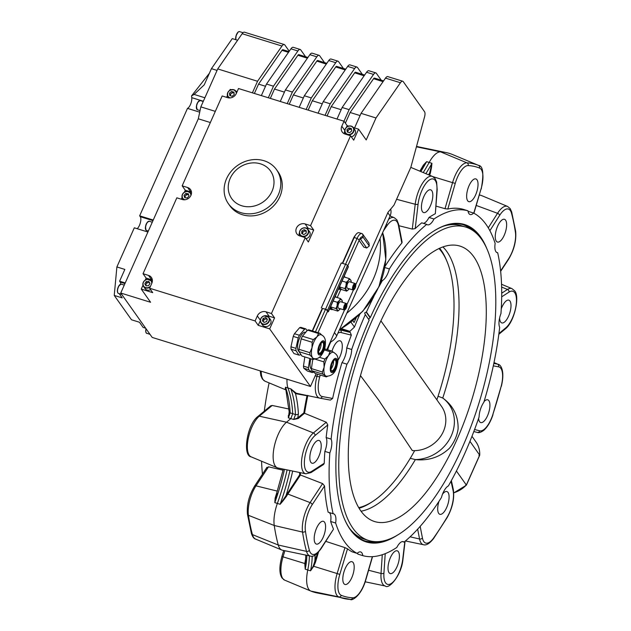 <?xml version="1.0" encoding="UTF-8"?>
<svg xmlns="http://www.w3.org/2000/svg" width="631" height="631" viewBox="0 0 631 631"><rect width="100%" height="100%" fill="white"/><g stroke="black" fill="none" stroke-linecap="round" stroke-linejoin="round"><path stroke-width="0.95" d="M226.576 178.676A29.476 25.942 144.7 0 1 250.515 160.006A29.476 25.942 144.7 0 1 276.512 169.652A29.476 25.942 144.7 0 1 278.342 194.711A29.476 25.942 144.7 0 1 254.403 213.381A29.476 25.942 144.7 0 1 228.406 203.734A29.476 25.942 144.7 0 1 226.576 178.676M228.406 203.734L229.873 205.801A29.476 25.942 -35.3 0 0 255.87 215.447A29.476 25.942 -35.3 0 0 279.801 196.777A29.476 25.942 -35.3 0 0 277.979 171.719L276.512 169.652M230.22 178.328A23.812 20.949 144.7 0 1 260.453 163.831A23.812 20.949 144.7 0 1 272.024 191.28A23.812 20.949 144.7 0 1 241.783 205.777A23.812 20.949 144.7 0 1 230.22 178.328M339.194 287.413A6.799 2.682 107.2 0 0 339.738 289.108A6.799 2.682 107.2 0 0 340.393 289.613A6.799 2.682 107.2 0 0 341.458 289.463M345.189 277.309A6.799 2.682 107.2 0 0 345.07 277.127A6.799 2.682 107.2 0 0 344.416 276.623A6.799 2.682 107.2 0 0 344.021 276.575M338.5 288.974A6.799 2.682 107.2 0 0 338.8 289.124L340.393 289.613M353.36 289.29A2.776 1.088 107.2 0 0 354.677 288.864A2.776 1.088 107.2 0 0 355.774 285.315A2.776 1.088 107.2 0 0 355.537 284.407A2.776 1.088 107.2 0 0 353.691 285.772A2.776 1.088 107.2 0 0 353.36 289.29M355.758 285.109A3.4 1.341 107.2 0 0 355.758 284.873A3.4 1.341 107.2 0 0 355.466 283.753A3.4 1.341 107.2 0 0 355.135 283.5A3.4 1.341 107.2 0 0 353.013 285.882A3.4 1.341 107.2 0 0 352.8 289.747A3.4 1.341 107.2 0 0 353.123 290A3.4 1.341 107.2 0 0 354.409 289.227A3.4 1.341 107.2 0 0 354.543 289.022M355.135 283.5L349.487 281.749A3.4 1.341 107.2 0 0 347.358 284.131A3.4 1.341 107.2 0 0 347.145 287.996A3.4 1.341 107.2 0 0 347.468 288.249L353.123 290M332.569 309.435A6.799 2.682 -72.8 0 1 331.504 309.584A6.799 2.682 -72.8 0 1 330.849 309.08A6.799 2.682 -72.8 0 1 330.305 307.384M335.132 296.546A6.799 2.682 -72.8 0 1 335.526 296.594A6.799 2.682 -72.8 0 1 336.181 297.098A6.799 2.682 -72.8 0 1 336.291 297.28M346.648 304.379A2.776 1.088 107.2 0 0 344.794 305.743A2.776 1.088 107.2 0 0 344.471 309.261A2.776 1.088 107.2 0 0 345.78 308.835A2.776 1.088 107.2 0 0 346.884 305.286A2.776 1.088 107.2 0 0 346.648 304.379M346.869 305.081A3.4 1.341 107.2 0 0 346.861 304.844A3.4 1.341 107.2 0 0 346.577 303.724A3.4 1.341 107.2 0 0 346.245 303.472A3.4 1.341 107.2 0 0 344.124 305.854A3.4 1.341 107.2 0 0 343.903 309.718A3.4 1.341 107.2 0 0 344.234 309.971A3.4 1.341 107.2 0 0 345.512 309.198A3.4 1.341 107.2 0 0 345.654 308.993M344.234 309.971L338.579 308.22A3.4 1.341 -72.8 0 1 338.255 307.967A3.4 1.341 -72.8 0 1 338.468 304.103A3.4 1.341 -72.8 0 1 340.59 301.721L346.245 303.472M267.441 326.377A4.819 4.243 -35.3 0 0 270.352 319.412L268.869 317.322A4.819 4.243 144.7 0 1 265.966 324.287A4.819 4.243 144.7 0 1 261.005 322.891A4.819 4.243 144.7 0 1 263.916 315.926A4.819 4.243 144.7 0 1 268.869 317.322L263.884 315.902C260.548 317.551 259.593 319.885 261.005 322.891L262.488 324.981A4.819 4.243 -35.3 0 0 267.441 326.377M263.23 321.621L263.892 319.499L266.4 318.671L267.276 319.467A2.319 2.035 -35.3 0 0 263.482 321.849M305.98 238.66A4.819 4.243 -35.3 0 0 307.62 238.021A4.819 4.243 -35.3 0 0 309.474 231.538L307.991 229.447A4.819 4.243 144.7 0 1 306.138 235.939A4.819 4.243 144.7 0 1 300.127 235.016A4.819 4.243 144.7 0 1 301.973 228.532A4.819 4.243 144.7 0 1 307.991 229.447C306.414 227.61 304.402 227.294 301.965 228.501C299.425 230.37 298.81 232.547 300.127 235.016L301.05 236.317M302.509 233.904L302.62 232.121L304.915 230.765L306.24 231.443A2.319 2.035 -35.3 0 0 302.596 233.951M351.325 136.809A4.819 4.243 -35.3 0 0 353.841 135.523A4.819 4.243 -35.3 0 0 354.819 129.686L353.344 127.596A4.819 4.243 144.7 0 1 352.366 133.441A4.819 4.243 144.7 0 1 345.48 133.165A4.819 4.243 144.7 0 1 346.458 127.32A4.819 4.243 144.7 0 1 353.344 127.596C351.372 125.482 349.069 125.38 346.443 127.296C344.613 129.181 344.297 131.138 345.48 133.165L346.395 134.466M351.506 129.56A2.319 2.035 -35.3 0 0 347.973 132.21L346.924 129.694L348.904 127.912L351.309 128.487L351.743 130.846L349.763 132.636L347.35 132.06L346.924 129.694M188.63 194.79L187.809 194.703A2.319 2.035 -35.3 0 0 185.198 197.755L184.023 195.452L185.782 193.472L188.283 193.741L189.032 195.996L187.265 197.984L184.765 197.708L184.023 195.452M149.413 282.451L148.214 282.578A2.319 2.035 -35.3 0 0 146.171 285.843L144.83 283.863L146.147 281.607L148.719 281.347L149.973 283.335L148.656 285.591L146.084 285.851L144.83 283.863M150.146 287.01A4.819 4.243 144.7 0 1 147.417 288.122A4.819 4.243 144.7 0 1 143.545 286.49L145.027 288.58A4.819 4.243 -35.3 0 0 148.9 290.213A4.819 4.243 -35.3 0 0 150.635 289.716M234.054 93.088L233.557 92.931A2.319 2.035 -35.3 0 0 230.504 95.77M298.211 337.94L295.939 348.359L290.962 346.821L293.234 336.402L298.211 337.94A13.606 5.363 -72.8 0 1 298.786 336.575A13.606 5.363 -72.8 0 1 299.417 335.274L294.44 333.728L299.63 327.67L304.607 329.208L299.417 335.274M293.234 336.402A13.606 5.363 -72.8 0 1 293.809 335.029A13.606 5.363 -72.8 0 1 294.44 333.728M312.14 342.262L312.006 347.776L309.876 352.682L298.928 349.29L301.192 338.871L312.14 342.262A13.606 5.363 -72.8 0 1 312.724 340.89A13.606 5.363 -72.8 0 1 313.355 339.588L302.407 336.197L307.597 330.131L318.545 333.531L316.943 336.867A12.47 4.914 -72.8 0 1 321.289 334.824C323.782 335.937 325.162 338.082 325.446 341.268C325.493 345.835 324.855 349.266 323.522 351.562C320.958 357.043 317.756 359.394 313.915 358.621A12.47 4.914 -72.8 0 1 312.44 357.564L312.905 359.433L301.957 356.042L299.031 351.68L309.979 355.072L312.44 357.564A12.47 4.914 -72.8 0 1 312.006 347.776A12.47 4.914 -72.8 0 1 314.025 341.655A12.47 4.914 -72.8 0 1 316.943 336.867L313.355 339.588M301.192 338.871A13.606 5.363 -72.8 0 1 301.776 337.498A13.606 5.363 -72.8 0 1 302.407 336.197M299.023 351.577A10.206 4.023 -72.8 0 1 299.701 337.932A10.206 4.023 -72.8 0 1 305.467 332.277L305.704 332.348M321.037 343.256A5.671 2.232 -72.8 0 1 319.901 349.227A5.671 2.232 -72.8 0 1 318.474 351.514M314.546 358.976L323.869 361.871A13.606 5.363 -72.8 0 1 324.373 360.427A13.606 5.363 -72.8 0 1 324.933 359.039L319.247 357.272M323.869 361.871L324.121 367.242A12.47 4.914 -72.8 0 1 325.738 361.027A12.47 4.914 -72.8 0 1 328.467 355.679A12.47 4.914 -72.8 0 1 333.752 352.406C337.695 355.3 339.423 356.894 336.544 367.778C334.745 373.355 331.354 376.163 326.377 376.202A12.47 4.914 -72.8 0 1 325.493 375.8L326.282 376.888L315.326 373.497L311.761 370.705L322.709 374.096L325.493 375.8A12.47 4.914 -72.8 0 1 324.121 367.242L322.37 371.998L311.422 368.607L312.787 359.394M333.491 360.837A5.671 2.232 -72.8 0 1 332.695 365.996A5.671 2.232 -72.8 0 1 330.936 369.096M374.672 541.627A165.59 65.23 -72.8 0 1 364.844 540.901M344.037 518.012A165.59 65.23 107.2 0 0 349.968 528.92A165.59 65.23 107.2 0 0 365.885 541.248A165.59 65.23 107.2 0 0 383.703 540.846M372.535 556.652L365.767 580.015C360.932 596.839 351.207 600.996 350.536 599.45A2.264 2.074 -87 0 1 350.252 599.411A226.9 89.381 -72.8 0 1 344.692 598.693A226.9 89.381 -72.8 0 1 338.792 596.918A22.251 8.763 -72.8 0 1 336.915 595.356A22.251 8.763 -72.8 0 1 337.128 573.611L344.944 547.629L347.507 548.804A180.277 71.019 -72.8 0 0 352.177 551.849L357.154 553.395A180.277 71.019 -72.8 0 1 344.707 542.005A180.277 71.019 -72.8 0 1 335.637 523.02A12.47 4.914 -72.8 0 0 333.657 513.823A12.47 4.914 -72.8 0 0 333.113 513.729A180.277 71.019 -72.8 0 1 329.832 452.932A12.47 4.914 -72.8 0 0 331.117 439.105A180.277 71.019 -72.8 0 1 346.955 364.174A12.47 4.914 -72.8 0 0 351.704 349.503A180.277 71.019 -72.8 0 1 365.302 314.632L369.182 320.106A166.158 65.458 -72.8 0 0 344.163 518.319A166.158 65.458 -72.8 0 0 350.237 529.567A166.158 65.458 -72.8 0 0 397.861 534.859M344.944 547.629L325.738 541.351M277.017 492.961L274.808 502.631L275.116 498.135L276.662 493.15A24.451 9.631 -72.8 0 1 276.883 492.772M390.692 209.074A11.334 9.978 144.7 0 1 390.084 215.952L380.043 238.502A85.035 74.821 144.7 0 1 373.363 278.949A85.035 74.821 144.7 0 1 346.774 313.228L336.741 335.779A11.334 9.978 144.7 0 1 330.194 342.152M368.551 319.215L370.334 317.519A166.158 65.458 -72.8 0 1 433.032 231.53A166.158 65.458 -72.8 0 1 480.546 236.893A166.158 65.458 -72.8 0 1 486.675 248.251M370.334 317.519L366.453 312.045L364.631 312.952L365.302 314.632M296.073 393.089A0.568 0.521 115.7 0 0 295.442 393.484A115.907 45.661 -72.8 0 1 298.4 413.865L297.793 417.872A0.568 0.45 -129.7 0 0 298.218 418.511L293.691 419.489L297.793 417.872L303.866 412.824A180.837 71.24 -72.8 0 1 306.997 395.747L296.436 393.807A25.019 9.851 -72.8 0 1 295.442 393.484L290.82 388.862L296.073 393.089A24.451 9.631 107.2 0 0 296.956 393.389A24.451 9.631 107.2 0 0 297.043 393.405L319.609 398.114M286.206 390.029L285.244 388.775L285.496 387.213L289.172 411.83A2.264 1.428 176.9 0 0 290.181 412.934L288.367 417.84L288.351 415.45A0.568 0.45 -129.7 0 0 288.517 415.458M287.002 379.199A24.94 9.828 107.2 0 0 288.044 388.246A113.383 44.667 -72.8 0 1 292.705 413.652L290.891 418.558L286.513 422.202A24.94 9.828 107.2 0 0 278.208 434.42A24.94 9.828 107.2 0 0 277.325 467.784A24.94 9.828 107.2 0 0 278.034 468.005L305.838 473.802A22.251 8.763 -72.8 0 1 305.996 443.845A22.251 8.763 -72.8 0 1 313.402 432.945L326.298 422.226L327.789 424.931A180.277 71.019 107.2 0 0 326.14 437.559A12.47 4.914 107.2 0 1 324.855 451.394L329.832 452.932M283.201 500.635L280.132 504.287L285.969 495.737L286.529 496.211L283.201 500.635M287.113 469.898A113.383 44.667 -72.8 0 1 277.38 503.404A24.94 9.828 107.2 0 0 274.24 525.497A229.597 90.446 107.2 0 0 278.271 545.018A24.94 9.828 107.2 0 0 281.757 550.003A24.94 9.828 107.2 0 0 282.459 550.224L310.271 556.021A22.251 8.763 -72.8 0 1 306.532 551.384A2.264 1.775 -15.2 0 0 309.364 550.248A19.987 7.872 107.2 0 0 321.155 548.063L333.397 529.346L321.076 548.662A2.264 1.191 -147.5 0 0 321.155 548.063M431.478 167.601L430.35 173.17L429.695 172.933L431.943 163.311L431.478 167.601M420.483 170.11L423.393 165.093L426.619 161.662L419.836 171.151M452.301 154.437A24.94 9.828 107.2 0 0 452.246 154.414A24.94 9.828 107.2 0 0 452.19 154.39A229.597 90.446 107.2 0 0 446.22 152.592A229.597 90.446 107.2 0 0 440.596 151.866A24.94 9.828 107.2 0 0 429.23 162.341A113.383 44.667 -72.8 0 1 423.227 172.571M447.821 209.027L445.013 208.695L452.553 182.651L455.251 183.376L447.821 209.027A180.277 71.019 -72.8 0 1 463.004 209.263L467.981 210.809A12.47 4.914 -72.8 0 0 468.936 213.601A12.47 4.914 -72.8 0 0 470.134 214.532A12.47 4.914 -72.8 0 0 473.636 213.065A180.277 71.019 -72.8 0 1 495.154 243.44A12.47 4.914 -72.8 0 0 495.934 251.714A12.47 4.914 -72.8 0 0 497.133 252.645A12.47 4.914 -72.8 0 0 497.678 252.731A180.277 71.019 -72.8 0 1 500.959 313.528A12.47 4.914 -72.8 0 0 499.673 327.363A180.277 71.019 -72.8 0 1 483.835 402.294A12.47 4.914 -72.8 0 0 479.087 416.957A180.277 71.019 -72.8 0 1 448.373 485.949A12.47 4.914 -72.8 0 0 441.432 497.52A180.277 71.019 -72.8 0 1 404.077 542.084A12.47 4.914 -72.8 0 0 403.312 541.65A12.47 4.914 -72.8 0 0 396.804 547.463A180.277 71.019 -72.8 0 1 362.809 555.651A12.47 4.914 -72.8 0 0 360.656 551.936A12.47 4.914 -72.8 0 0 357.154 553.395M305.798 555.091L305.207 569.178L304.789 563.641L305.546 559.342M318.521 552.093L315.39 562.489L313.639 566.386L310.531 570.826L313.228 566.133L317.456 553.198M478.385 235.316A165.59 65.23 107.2 0 0 463.911 224.904A165.59 65.23 107.2 0 0 432.756 231.711M422.462 211.669A11.902 4.693 107.2 0 0 423.606 212.56A11.902 4.693 107.2 0 0 431.044 204.223A11.902 4.693 107.2 0 0 431.801 190.704A11.902 4.693 107.2 0 0 430.657 189.813A11.902 4.693 107.2 0 0 423.212 198.15A11.902 4.693 107.2 0 0 422.462 211.669M467.666 200.776A11.902 4.693 107.2 0 0 468.809 201.66A11.902 4.693 107.2 0 0 476.255 193.323A11.902 4.693 107.2 0 0 477.004 179.803A11.902 4.693 107.2 0 0 475.861 178.92A11.902 4.693 107.2 0 0 468.415 187.257A11.902 4.693 107.2 0 0 467.666 200.776M496.281 241.168A11.902 4.693 107.2 0 0 497.425 242.052A11.902 4.693 107.2 0 0 504.863 233.715A11.902 4.693 107.2 0 0 505.62 220.195A11.902 4.693 107.2 0 0 504.477 219.312A11.902 4.693 107.2 0 0 497.031 227.649A11.902 4.693 107.2 0 0 496.281 241.168M499.61 317.929A11.902 4.693 107.2 0 0 500.635 322.015A11.902 4.693 107.2 0 0 501.779 322.906A11.902 4.693 107.2 0 0 509.225 314.569A11.902 4.693 107.2 0 0 509.974 301.05A11.902 4.693 107.2 0 0 508.831 300.159A11.902 4.693 107.2 0 0 501.251 308.867M478.59 418.4A11.902 4.693 107.2 0 0 479.568 421.666A11.902 4.693 107.2 0 0 480.712 422.557A11.902 4.693 107.2 0 0 488.149 414.22A11.902 4.693 107.2 0 0 488.907 400.701A11.902 4.693 107.2 0 0 487.763 399.809A11.902 4.693 107.2 0 0 484.048 401.592M438.963 501.377A11.902 4.693 107.2 0 0 438.719 513.413A11.902 4.693 107.2 0 0 439.862 514.304A11.902 4.693 107.2 0 0 447.308 505.967A11.902 4.693 107.2 0 0 448.057 492.448A11.902 4.693 107.2 0 0 446.914 491.557A11.902 4.693 107.2 0 0 442.52 494.144M389.035 572.68A11.902 4.693 107.2 0 0 390.179 573.563A11.902 4.693 107.2 0 0 397.625 565.226A11.902 4.693 107.2 0 0 398.374 551.707A11.902 4.693 107.2 0 0 397.23 550.824A11.902 4.693 107.2 0 0 389.784 559.161A11.902 4.693 107.2 0 0 389.035 572.68M343.832 583.572A11.902 4.693 107.2 0 0 344.976 584.456A11.902 4.693 107.2 0 0 352.413 576.119A11.902 4.693 107.2 0 0 353.171 562.6A11.902 4.693 107.2 0 0 352.027 561.716A11.902 4.693 107.2 0 0 344.581 570.053A11.902 4.693 107.2 0 0 343.832 583.572M315.216 543.181A11.902 4.693 107.2 0 0 316.36 544.072A11.902 4.693 107.2 0 0 323.806 535.735A11.902 4.693 107.2 0 0 324.555 522.216A11.902 4.693 107.2 0 0 323.411 521.324A11.902 4.693 107.2 0 0 315.965 529.661A11.902 4.693 107.2 0 0 315.216 543.181M310.862 462.334A11.902 4.693 107.2 0 0 312.006 463.217A11.902 4.693 107.2 0 0 319.444 454.88A11.902 4.693 107.2 0 0 320.201 441.361A11.902 4.693 107.2 0 0 319.049 440.477A11.902 4.693 107.2 0 0 311.611 448.815A11.902 4.693 107.2 0 0 310.862 462.334M337.979 360.254A11.902 4.693 107.2 0 0 341.268 341.71A11.902 4.693 107.2 0 0 340.125 340.827A11.902 4.693 107.2 0 0 331.977 351.278M361.035 511.205A141.099 55.583 107.2 0 0 415.206 459.857A141.099 55.583 107.2 0 0 415.34 459.628L415.332 459.573A36.732 32.323 144.7 0 0 451.331 435.705A36.732 32.323 144.7 0 0 442.733 398.027L442.765 398.027C453.232 405.623 458.351 415.9 458.106 428.883A39.004 34.319 144.7 0 1 449.509 448.184C440.012 457.144 428.623 460.953 415.34 459.628M442.765 398.027A141.099 55.583 107.2 0 0 442.859 397.735A141.099 55.583 107.2 0 0 446.835 251.556A141.099 55.583 107.2 0 0 442.923 246.942M360.751 510.802A144.184 56.798 107.2 0 0 372.203 520.646A144.184 56.798 107.2 0 0 463.58 423.575A144.184 56.798 107.2 0 0 473.826 256.833A144.184 56.798 107.2 0 0 457.475 245.475A144.184 56.798 107.2 0 0 368.725 350.087A144.184 56.798 107.2 0 0 360.751 510.802M465.844 227.113A164.06 64.63 107.2 0 0 363.306 342.002A164.06 64.63 107.2 0 0 352.958 528.305A164.06 64.63 107.2 0 0 368.725 540.522A164.06 64.63 107.2 0 0 471.262 425.633A164.06 64.63 107.2 0 0 481.619 239.33A164.06 64.63 107.2 0 0 465.844 227.113L461.364 225.724A164.06 64.63 107.2 0 0 443.656 226.135M380.919 320.863L441.542 406.427A29.476 25.942 -35.3 0 1 440.903 435.974A29.476 25.942 -35.3 0 1 412.311 450.589L378.529 399.912L360.475 375.611M414.677 450.637A138.907 54.723 -72.8 0 1 372.779 501.416A138.907 54.723 -72.8 0 1 358.708 507.639M372.779 501.416L371.123 502.497A140.587 55.386 -72.8 0 1 360.191 507.892A140.587 55.386 -72.8 0 1 359.071 508.239L360.191 507.892M380.043 238.502L346.774 313.228M439.626 248.283A140.587 55.386 -72.8 0 1 440.359 249.206A140.587 55.386 -72.8 0 1 446.322 259.83L447.071 261.66A138.907 54.723 -72.8 0 1 436.857 399.825M438.987 248.575A138.907 54.723 -72.8 0 1 447.071 261.66M349.874 528.778A164.06 64.63 107.2 0 0 364.245 539.134L368.725 540.522M442.733 398.027L438.056 396.244M410.253 458.327L415.332 459.573M462.862 224.604A165.59 65.23 -72.8 0 1 471.373 229.566M261.565 461.206A180.277 71.019 107.2 0 0 262.449 474.173M269.106 382.899A180.277 71.019 107.2 0 0 264.286 411.167M378.852 286.924A180.277 71.019 -72.8 0 1 382.418 280.511A12.47 4.914 -72.8 0 0 389.359 268.94A180.277 71.019 -72.8 0 1 426.714 224.376A12.47 4.914 -72.8 0 0 427.471 224.81A12.47 4.914 -72.8 0 0 433.986 219.004A180.277 71.019 -72.8 0 1 467.981 210.809M366.453 312.045A180.277 71.019 -72.8 0 1 373.836 296.531M298.4 413.865A2.264 1.428 176.9 0 1 295.505 414.591L293.691 419.489L288.367 417.84L289.172 411.83M251.43 533.574L247.439 514.202A2.264 1.609 -8.5 0 0 248.448 515.322A226.9 89.381 107.2 0 0 252.432 534.615A22.251 8.763 107.2 0 0 255.547 539.063C253.977 538.708 252.605 536.878 251.43 533.574A2.264 1.775 -15.2 0 0 252.432 534.615L278.271 545.018L306.532 551.384A226.9 89.381 -72.8 0 1 302.549 532.083A22.251 8.763 -72.8 0 1 306.84 508.657A22.251 8.763 -72.8 0 1 310.097 502.607L322.615 483.591L300.459 475.009L287.704 494.302A24.451 9.631 107.2 0 0 286.529 496.211M292.681 471.057A115.907 45.661 -72.8 0 1 285.969 495.737A25.019 9.851 -72.8 0 1 287.176 493.789L299.678 474.804L300.411 474.993M306.997 395.747L307.786 395.377M326.298 422.226L304.513 413.273L298.218 418.511M303.866 412.824L304.513 413.273M315.39 562.489L314.719 562.292A38.806 15.286 -72.8 0 0 315.05 555.051M341.521 328.656L349.874 331.354L349.913 332.285L340.417 329.311M478.913 455.385L479.686 455.069A25.508 22.448 -35.3 0 0 476.003 441.984C478.7 445.872 479.946 450.274 479.726 455.188L469.945 441.329M453.752 492.929L466.388 485.168L479.726 455.188M456.41 471.002L466.348 485.026L465.749 484.963M388.53 219.438A22.251 8.763 -72.8 0 1 394.272 217.711L396.891 219.88L398.65 224.352L402.105 242.138L401.837 243.03A180.277 71.019 107.2 0 0 385.013 266.4M426.714 224.376L421.737 222.838A180.277 71.019 107.2 0 0 415.214 228.588L412.295 229.077L415.214 204.27A22.251 8.763 -72.8 0 1 432.487 176.435L435.114 178.605L436.628 182.02L437.18 189.773L435.351 213.696A180.277 71.019 107.2 0 0 429.009 217.458A12.47 4.914 107.2 0 1 423.369 223.342M322.615 483.591L324.539 485.933A180.277 71.019 107.2 0 0 328.136 512.191L333.113 513.729M266.803 468.044L268.522 466.83L283.09 470.205M324.247 463.249L323.616 464.455L311.012 472.587A2.264 1.885 -122.8 0 0 311.777 471.302L324.247 463.249A180.277 71.019 107.2 0 1 324.855 451.394M257.898 416.476A2.264 1.783 50.3 0 1 259.302 416.184A22.251 8.763 107.2 0 0 251.895 427.077A22.251 8.763 107.2 0 0 251.114 456.844C242.328 455.692 246.989 424.458 257.898 416.476L270.723 405.812L272.198 405.465L288.99 409.022M339.628 329.768A22.251 8.763 -72.8 0 1 339.943 329.832L350.315 332.458L351.333 335.14L341.111 332.561A19.987 7.872 107.2 0 0 337.885 333.192M296.956 393.389L319.822 398.153A2.264 2.082 -79.6 0 1 319.775 398.145A22.251 8.763 -72.8 0 1 319.688 398.129A22.251 8.763 -72.8 0 1 317.235 396.386A22.251 8.763 -72.8 0 1 316.975 376.328L319.704 376.936A19.987 7.872 107.2 0 0 319.933 394.967A19.987 7.872 107.2 0 0 322.22 396.544L332.64 398.453L330.352 400.086L319.862 398.161M322.22 396.544A2.264 2.082 -79.6 0 1 319.822 398.153L330.352 400.086M292.705 413.652L295.505 414.591A113.643 44.769 107.2 0 0 290.82 388.862L285.496 387.213A113.643 44.769 -72.8 0 1 290.181 412.934L292.705 413.652M332.64 398.453A180.277 71.019 -72.8 0 1 341.978 362.628L346.955 364.174M341.978 362.628A12.47 4.914 107.2 0 0 346.727 347.957A180.277 71.019 -72.8 0 1 351.333 335.14M351.704 349.503L346.727 347.957M331.117 439.105L326.14 437.559M329.177 512.514A12.47 4.914 107.2 0 1 330.66 521.482L335.637 523.02M357.603 552.977A12.47 4.914 107.2 0 1 357.832 554.113L362.809 555.651M402.444 541.579L404.077 542.084M497.678 252.731L496.636 252.408M468.202 211.945A12.47 4.914 107.2 0 0 468.659 211.527L473.636 213.065M433.986 219.004L429.009 217.458M381.51 280.227L382.418 280.511M389.359 268.94L384.823 267.536M309.364 555.832A36.282 14.292 -72.8 0 1 307.754 570.03A24.94 9.828 107.2 0 0 310.854 591.073A24.94 9.828 107.2 0 0 310.909 591.097A229.597 90.446 107.2 0 0 316.88 592.895L350.536 599.45A2.264 2.074 -87 0 0 352.65 597.802A19.987 7.872 107.2 0 0 365.586 579.999L372.345 556.66M436.1 206.14L445.013 208.695M488.284 227.83L497.543 213.31A22.251 8.763 -72.8 0 1 507.553 206.424L481.343 195.484A24.94 9.828 107.2 0 0 480.641 195.263A24.94 9.828 107.2 0 0 479.347 195.2M330.66 521.482A180.277 71.019 107.2 0 0 333.389 528.873M398.918 225.724L412.295 229.077M350.315 332.458L349.913 332.285M352.816 320.706L354.094 322.52L356.192 317.811M359.717 314.483A180.277 71.019 107.2 0 0 354.448 327.087L350.97 322.173M354.448 327.087L349.874 331.354M312.345 372.566L307.368 371.028L303.795 368.236L308.772 369.774L312.345 372.566A13.606 5.363 -72.8 0 0 313.457 372.03M309.797 358.471L308.441 367.684L303.464 366.138L304.82 356.925M324.192 349.897L330.005 351.696L328.467 355.679L324.933 359.039M334.185 352.666L331.401 350.962L324.547 348.84M311.477 369.159A10.206 4.023 -72.8 0 1 310.941 358.826M322.709 374.096A13.606 5.363 -72.8 0 1 322.37 371.998M327.394 376.344L327.465 376.305A13.606 5.363 -72.8 0 1 327.394 376.344A13.606 5.363 -72.8 0 1 326.282 376.888M330.005 351.696A13.606 5.363 -72.8 0 1 331.401 350.962M311.761 370.705A13.606 5.363 -72.8 0 1 311.422 368.607M308.772 369.774A13.606 5.363 -72.8 0 1 308.441 367.684M303.795 368.236A13.606 5.363 -72.8 0 1 303.464 366.138M307.116 330.699L305.925 328.932L300.948 327.394A13.606 5.363 -72.8 0 0 299.63 327.67M298.968 355.111L293.991 353.573L291.065 349.211L296.042 350.757L298.968 355.111A13.606 5.363 -72.8 0 0 300.285 354.835L300.766 354.275M321.81 335.085L319.862 333.255L308.914 329.855A13.606 5.363 -72.8 0 0 307.597 330.131M312.905 359.433A13.606 5.363 -72.8 0 0 314.222 359.157L314.987 358.724M309.979 355.072A13.606 5.363 -72.8 0 1 309.876 352.682M318.545 333.531A13.606 5.363 -72.8 0 1 319.862 333.255M299.031 351.68A13.606 5.363 -72.8 0 1 298.928 349.29M304.607 329.208A13.606 5.363 -72.8 0 1 305.925 328.932M296.042 350.757A13.606 5.363 -72.8 0 1 295.939 348.359M291.065 349.211A13.606 5.363 -72.8 0 1 290.962 346.821M234.219 94.603L232.137 96.275L229.794 95.549L229.526 93.143L231.609 91.471L233.951 92.197L234.219 94.603M230.473 95.762L229.526 93.143M230.307 94.248L232.389 92.568L231.609 91.471M234.062 93.167A2.319 2.035 -35.3 0 0 233.557 92.931L232.389 92.568M145.611 284.96L146.928 282.704L146.147 281.607M149.792 283.051A2.319 2.035 -35.3 0 0 148.214 282.578L146.928 282.704M184.804 196.556L186.563 194.569L185.782 193.472M188.708 195.018A2.319 2.035 -35.3 0 0 187.809 194.703L186.563 194.569M252.392 92.836L257.543 81.265L217.727 68.929L200.832 106.876L198.308 118.802L120.742 293.029L150.604 302.281L141.265 289.093L142.969 285.251M215.321 111.364L200.832 106.876M210.344 122.532L198.308 118.802M260.295 320.682L258.221 325.336L269.674 328.885L310.468 386.472L152.197 337.427L120.742 293.029M310.468 386.472L316.131 373.741M326.897 349.566L344.518 309.987M346.861 304.734L353.415 290.015M355.75 284.762L388.033 212.245L393.981 205.154L410.876 167.207L424.568 116.822A5.671 2.232 107.2 0 0 424.513 111.655L403.264 81.659A5.671 2.232 107.2 0 0 402.72 81.233A5.671 2.232 107.2 0 0 400.425 82.748L385.494 78.126A5.671 2.232 -72.8 0 1 387.789 76.611L402.72 81.233M283.122 49.888A2.264 0.891 107.2 0 0 282.909 49.723A2.264 0.891 107.2 0 0 281.986 50.33L258.56 84.112L254.396 93.459M257.543 81.265L281.97 46.039A5.671 2.232 -72.8 0 1 284.265 44.533A5.671 2.232 -72.8 0 1 284.81 44.951L289.258 51.229M281.97 46.039L242.154 33.703L217.727 68.929M242.154 33.703A5.671 2.232 -72.8 0 1 244.449 32.189L284.265 44.533M145.674 328.223L143.134 327.434L139.459 322.244L131.5 319.775L114.243 295.426L116.885 266.952L134.308 227.807L147.906 232.019M137.172 228.69A6.799 2.682 107.2 0 0 140.382 222.704A6.799 2.682 107.2 0 0 140.263 216.701L139.648 215.826L187.486 108.382A6.799 2.682 107.2 0 0 191.769 97.663L191.564 95.88L209.389 73.267M191.564 95.88L194.119 94.429L204.231 84.854L211.432 68.669L217.064 70.412M194.119 94.429L204.886 97.766M211.432 68.669L232.279 38.609L237.611 40.258M120.797 284.124A6.799 2.682 107.2 0 0 120.221 282.081L119.598 281.205L125.23 282.948M305.601 56.751L300.735 49.888A5.671 2.232 -72.8 0 0 300.19 49.463L293.226 47.309A5.671 2.232 -72.8 0 0 290.93 48.816L266.503 84.041L273.468 86.202L297.895 50.977A5.671 2.232 -72.8 0 1 300.19 49.463M324.515 62.619L319.649 55.749A5.671 2.232 -72.8 0 0 319.105 55.323L312.132 53.17A5.671 2.232 -72.8 0 0 309.845 54.676L285.417 89.902L292.382 92.063L316.809 56.837A5.671 2.232 -72.8 0 1 319.105 55.323M343.43 68.479L338.563 61.609A5.671 2.232 -72.8 0 0 338.019 61.183L331.046 59.03A5.671 2.232 -72.8 0 0 328.751 60.537L304.331 95.762L311.296 97.923L335.724 62.698A5.671 2.232 -72.8 0 1 338.019 61.183M362.336 74.34L357.469 67.47A5.671 2.232 -72.8 0 0 356.925 67.044L349.96 64.89A5.671 2.232 -72.8 0 0 347.665 66.397L323.238 101.623L330.21 103.784L354.638 68.558A5.671 2.232 -72.8 0 1 356.925 67.044M381.25 80.2L376.384 73.33A5.671 2.232 -72.8 0 0 375.839 72.904L368.875 70.751A5.671 2.232 -72.8 0 0 366.579 72.257L342.152 107.483L349.124 109.644L373.544 74.419A5.671 2.232 -72.8 0 1 375.839 72.904M114.243 295.426L122.209 297.895L119.18 293.62M119.598 281.205L124.843 269.421L116.885 266.952M139.648 215.826L153.238 220.038M187.486 108.382L199.711 112.168M258.56 84.112L265.509 86.273M261.352 95.612L266.503 84.041M268.317 97.773L273.468 86.202M280.267 101.473L285.417 89.902M287.231 103.634L292.382 92.063M299.181 107.333L304.331 95.762M306.145 109.494L311.296 97.923M318.087 113.194L323.238 101.623M325.06 115.355L330.21 103.784M337.001 119.054L342.152 107.483M343.974 121.215L349.124 109.644M353.297 127.533L358.589 129.174L366.217 139.94L375.997 117.973L361.066 113.343L385.494 78.126M375.997 117.973L400.425 82.748M354.575 127.927L361.066 113.343M345.386 123.155L350.134 112.492L373.568 78.701A2.264 0.891 -72.8 0 1 374.483 78.102L383.561 80.91M350.134 112.492L360.072 115.576M327.063 115.97L331.22 106.631L354.654 72.841A2.264 0.891 -72.8 0 1 355.568 72.242L364.647 75.05M331.22 106.631L341.166 109.715M308.149 110.109L312.313 100.771L335.739 66.981A2.264 0.891 -72.8 0 1 336.654 66.381L345.733 69.189M312.313 100.771L322.252 103.855M289.235 104.249L293.399 94.91L316.825 61.12A2.264 0.891 -72.8 0 1 317.748 60.521L326.819 63.329M293.399 94.91L303.337 97.994M270.328 98.389L274.485 89.05L297.911 55.26A2.264 0.891 -72.8 0 1 298.834 54.66L307.904 57.468M274.485 89.05L284.423 92.134M351.483 129.442L349.684 129.008L347.705 130.798M349.684 129.008L348.904 127.912M301.839 231.025L301.689 233.486L303.834 234.582L306.13 233.225L306.28 230.765L304.134 229.66L301.839 231.025L302.62 232.121M304.915 230.765L304.134 229.66M263.111 318.403L262.354 320.824L264.097 322.417L266.605 321.589L267.37 319.168L265.619 317.574L263.111 318.403L263.892 319.499M266.4 318.671L265.619 317.574M308.212 228.327L305.096 223.934L310.57 225.63L313.686 230.023L308.212 228.327A6.799 5.987 -35.3 0 0 306.169 228.051M299.417 232.831A6.799 5.987 -35.3 0 0 299.031 235.639M305.096 223.934A6.799 5.987 -35.3 0 0 297.493 226.403A6.799 5.987 -35.3 0 0 296.878 233.856A6.799 5.987 -35.3 0 0 299.757 235.915L305.238 237.611L308.346 242.012L313.686 230.023M191.485 192.21A6.799 5.987 -35.3 0 0 190.751 191.934L185.277 190.239L182.162 185.837L187.636 187.533A6.799 5.987 -35.3 0 1 190.523 189.592A6.799 5.987 -35.3 0 1 189.899 197.046A6.799 5.987 -35.3 0 1 182.304 199.522L176.83 197.819L143.04 273.712L148.514 275.408A6.799 5.987 -35.3 0 1 151.393 277.466A6.799 5.987 -35.3 0 1 151.819 283.248L149.594 288.241L152.71 292.642L141.265 289.093M152.363 280.085A6.799 5.987 -35.3 0 0 151.629 279.801L146.155 278.105L143.04 273.712M145.296 280.03L146.155 278.105M269.082 316.202L265.974 311.809L271.448 313.504L274.564 317.898L269.082 316.202A6.799 5.987 -35.3 0 0 267.047 315.926M265.974 311.809A6.799 5.987 -35.3 0 0 257.33 315.95L255.105 320.942L258.221 325.336M344.771 130.98A6.799 5.987 -35.3 0 0 344.376 133.78M346.364 127.359L347.137 125.624L344.029 121.231L341.805 126.224A6.799 5.987 -35.3 0 0 342.223 132.005A6.799 5.987 -35.3 0 0 345.11 134.064L350.584 135.76L353.699 140.153L358.589 129.174M347.137 125.624L348.643 126.09M182.162 185.837L222.175 95.967L227.649 97.663A6.799 5.987 -35.3 0 0 236.286 93.522L238.51 88.529L344.029 121.231M149.594 288.241L255.105 320.942M237.169 91.55L235.836 91.132M231.183 89.689L230.181 89.381L229.771 90.304M310.57 225.63L350.584 135.76M271.448 313.504L305.238 237.611M269.674 328.885L274.564 317.898M185.277 190.239L184.418 192.155M182.091 197.385L181.286 199.207M227.444 95.526L226.632 97.348M329.587 308.993A6.799 2.682 107.2 0 0 329.611 309.001L331.504 309.584M345.472 305.294L344.786 308.551L345.638 308.346L346.411 306.619L346.324 305.089L345.472 305.294M345.07 306.201L346.411 306.619M344.763 308.07L345.638 308.346M330.818 306.445A5.671 2.232 -72.8 0 1 330.81 306.256L331.291 308.086L332.632 309.49L337.814 311.099L340.046 309.087A5.671 2.232 -72.8 0 1 339.825 309.371A5.671 2.232 -72.8 0 1 337.364 309.963L336.015 308.559L330.833 306.95M330.818 306.24L330.825 306.8M342.278 301.618L341.805 299.977A5.671 2.232 -72.8 0 1 342.294 301.831A5.671 2.232 -72.8 0 1 342.302 302.249M337.814 311.099L337.364 309.963A5.671 2.232 -72.8 0 1 337.128 305.562L336.015 308.559M339.352 300.569L337.34 302.296L337.128 305.562A5.671 2.232 -72.8 0 1 339.352 300.569A5.671 2.232 -72.8 0 1 341.805 299.977L340.464 298.573L339.352 300.569M340.464 298.573L335.282 296.964M337.34 302.296L333.152 300.995M342.665 263.403L354.18 237.532A8.503 3.352 -72.8 0 1 355.829 234.653L354.622 236.262A5.671 2.232 -72.8 0 0 353.526 238.187L354.18 237.532L357.059 238.423A8.503 3.352 -72.8 0 1 361.91 233.596A8.503 3.352 -72.8 0 1 362.73 234.227L368.954 243.022L369.285 245.964L366.729 248.015L363.858 247.123L359.086 240.387M327.331 311.706A1.704 0.45 -156 0 0 328.372 311.722L348.375 266.787A1.704 0.45 -156 0 0 348.32 266.558L347.507 265.414A1.704 0.45 -156 0 0 345.543 264.294L357.059 238.423L359.276 239.961A5.671 2.232 -72.8 0 1 360.372 238.045A5.671 2.232 -72.8 0 1 363.054 237.169L369.285 245.964M355.829 234.653A8.503 3.352 -72.8 0 1 359.039 232.705L361.91 233.596M359.678 239.141A2.832 1.12 -72.8 0 1 360.23 239.007A2.832 1.12 -72.8 0 1 360.506 239.22L366.729 248.015M315.445 331.882L325.493 309.316L322.615 308.425L312.574 330.991M353.526 238.187L342.341 263.301M322.299 308.33L312.25 330.889M325.493 309.316L327.71 310.862L317.992 332.671M359.276 239.961L347.776 265.793M327.678 310.933L328.065 311.588L327.371 311.611M328.372 311.722A1.704 0.45 -156 0 0 328.309 311.493L327.505 310.349A1.704 0.45 -156 0 0 325.541 309.229L322.615 308.425M321.289 307.912L341.292 262.977L345.543 264.294L325.541 309.229M337.206 297.564L340.724 289.661M349.18 288.777A5.671 2.232 -72.8 0 1 348.935 289.116A5.671 2.232 -72.8 0 1 348.714 289.4A5.671 2.232 -72.8 0 1 346.253 289.992A5.671 2.232 -72.8 0 1 346.017 285.591A5.671 2.232 -72.8 0 1 348.241 280.598A5.671 2.232 -72.8 0 1 350.702 280.006A5.671 2.232 -72.8 0 1 351.183 281.86A5.671 2.232 -72.8 0 1 351.191 282.278M354.535 288.375L355.221 285.117L354.37 285.33L353.597 287.058L353.683 288.58L354.535 288.375L353.652 288.099M353.967 286.229L355.3 286.648M339.707 286.474A5.671 2.232 107.2 0 1 339.699 286.285L340.18 288.115L341.529 289.519L346.711 291.128L348.919 289.14M351.175 281.647L350.702 280.006L349.353 278.602L348.241 280.598L346.238 282.325L346.017 285.591L344.912 288.588L346.711 291.128M344.912 288.588L339.73 286.979M346.238 282.325L342.041 281.024M349.353 278.602L344.171 276.993M265.825 323.932A4.535 3.991 -35.3 0 0 269.114 318.584A4.535 3.991 -35.3 0 0 263.892 316.06A4.535 3.991 -35.3 0 0 260.611 321.408A4.535 3.991 -35.3 0 0 265.825 323.932M305.94 235.608A4.535 3.991 -35.3 0 0 307.881 229.818A4.535 3.991 -35.3 0 0 302.028 228.635A4.535 3.991 -35.3 0 0 300.088 234.432A4.535 3.991 -35.3 0 0 305.94 235.608M352.114 133.149A4.535 3.991 -35.3 0 0 352.69 127.241A4.535 3.991 -35.3 0 0 346.553 127.391A4.535 3.991 -35.3 0 0 345.969 133.307A4.535 3.991 -35.3 0 0 352.114 133.149M146.132 328.869A4.819 1.901 107.2 0 0 146.707 333.373A4.819 1.901 107.2 0 0 146.739 333.381M146.006 332.521A4.535 1.79 -72.8 0 1 146.021 328.712M239.654 31.66A4.819 1.901 107.2 0 0 239.504 31.589A4.819 1.901 107.2 0 0 239.338 31.558A4.819 1.901 107.2 0 0 236.672 34.516A4.819 1.901 107.2 0 0 235.891 39.729M235.852 39.714A4.535 1.79 -72.8 0 1 236.191 35.368A4.535 1.79 -72.8 0 1 238.447 31.897M200.201 100.534A4.819 1.901 107.2 0 0 200.185 100.534A4.819 1.901 107.2 0 0 196.951 104.557A4.819 1.901 107.2 0 0 197.322 109.739A4.819 1.901 107.2 0 0 197.337 109.739A4.819 1.901 107.2 0 0 197.345 109.747L197.322 109.731C195.697 105.582 196.651 102.514 200.185 100.534L203.237 101.481M196.635 108.887A4.535 1.79 -72.8 0 1 196.809 104.533A4.535 1.79 -72.8 0 1 199.128 100.842M149.46 221.371A4.819 1.901 107.2 0 0 149.231 221.252A4.819 1.901 107.2 0 0 146.092 224.991A4.819 1.901 107.2 0 0 146.147 230.347A4.819 1.901 107.2 0 0 146.376 230.457A4.819 1.901 107.2 0 0 146.629 230.496M145.674 229.613A4.535 1.79 -72.8 0 1 145.848 225.251A4.535 1.79 -72.8 0 1 148.175 221.56M121.223 284.163A4.819 1.901 107.2 0 0 118.21 287.539A4.819 1.901 107.2 0 0 117.902 293.013A4.819 1.901 107.2 0 0 118.368 293.368L117.784 292.926C116.916 288.801 118.068 285.882 121.223 284.163L124.268 285.109M117.666 292.516A4.535 1.79 -72.8 0 1 117.839 288.162A4.535 1.79 -72.8 0 1 120.166 284.471M187.659 191.422A4.819 4.243 144.7 0 1 190.538 193.047A4.819 4.243 144.7 0 1 191.193 194.719M190.877 195.523A4.535 3.991 -35.3 0 0 187.525 191.572A4.535 3.991 -35.3 0 0 182.367 194.947A4.535 3.991 -35.3 0 0 184.891 199.759M147.544 279.288A4.819 4.243 144.7 0 1 151.408 280.921A4.819 4.243 144.7 0 1 152.071 282.593M151.748 283.398A4.535 3.991 -35.3 0 0 147.457 279.438A4.535 3.991 -35.3 0 0 143.04 284.045A4.535 3.991 -35.3 0 0 147.346 287.752A4.535 3.991 -35.3 0 0 150.541 286.119M236.767 92.449L233.817 89.72A4.819 4.243 144.7 0 1 235.884 91.195A4.819 4.243 144.7 0 1 236.554 92.931M236.223 93.672A4.535 3.991 -35.3 0 0 233.651 89.878A4.535 3.991 -35.3 0 0 227.894 92.639A4.535 3.991 -35.3 0 0 230.094 97.868A4.535 3.991 -35.3 0 0 230.236 97.908M319.373 344.92A7.398 2.918 -72.8 0 1 324.295 341.41A7.398 2.918 -72.8 0 1 323.348 350.852A7.398 2.918 -72.8 0 1 318.426 354.362A7.398 2.918 -72.8 0 1 319.373 344.92M319.183 353.147A5.671 2.232 107.2 0 0 322.386 350A5.671 2.232 107.2 0 0 322.544 342.317C322.567 341.537 321.621 342.586 319.704 345.465C318.339 350.402 318.166 352.966 319.183 353.147M319.68 345.386A6.239 2.453 -72.8 0 1 323.829 342.428A6.239 2.453 -72.8 0 1 323.04 350.379A6.239 2.453 -72.8 0 1 318.892 353.336A6.239 2.453 -72.8 0 1 319.68 345.386M331.385 363.566A7.398 2.918 -72.8 0 1 336.394 358.605A7.398 2.918 -72.8 0 1 336.244 367.368A7.398 2.918 -72.8 0 1 331.236 372.329A7.398 2.918 -72.8 0 1 331.385 363.566M331.646 370.728A5.671 2.232 107.2 0 0 335.179 366.769A5.671 2.232 107.2 0 0 334.998 359.899C335.14 358.787 334.075 360.12 331.803 363.913C330.873 369.529 330.825 371.801 331.646 370.728M331.772 363.866A6.239 2.453 -72.8 0 1 335.992 359.686A6.239 2.453 -72.8 0 1 335.866 367.068A6.239 2.453 -72.8 0 1 331.646 371.249A6.239 2.453 -72.8 0 1 331.772 363.866M247.439 514.202C246.642 504.776 249.024 495.422 254.569 486.138A2.264 1.23 33.4 0 1 256.005 485.846A22.251 8.763 107.2 0 0 252.739 491.888A22.251 8.763 107.2 0 0 248.448 515.322L274.24 525.497L302.549 532.083A2.264 1.609 -8.5 0 0 305.428 531.144A224.636 88.498 107.2 0 0 309.364 550.248M268.522 466.83L256.005 485.846L277.395 491.139M339.478 329.619A85.035 74.821 -35.3 0 0 378.813 286.64A85.035 74.821 -35.3 0 0 382.646 232.658L385.809 259.522L378.876 286.868L362.722 311.359L339.344 329.934M366.09 312.037L370.074 317.653M261.202 371.202A22.251 8.763 107.2 0 0 263.135 379.625A22.251 8.763 107.2 0 0 264.965 381.171L262.346 379.002L260.824 375.579L260.209 370.894M437.18 189.773A2.264 1.081 -176.2 0 1 436.912 190.239A19.987 7.872 107.2 0 0 435.248 180.529A19.987 7.872 107.2 0 0 425.586 183.897A19.987 7.872 107.2 0 0 418.085 204.16A2.264 0.891 6.7 0 1 415.214 204.27L396.591 199.293M501.7 293.186L507.49 289.448L501.621 287.073M511.986 288.643L514.604 290.812C520.078 296.223 514.423 322.196 505.202 329.011A2.264 1.783 -129.7 0 0 505.747 327.883A19.987 7.872 107.2 0 0 515.117 310.263A19.987 7.872 107.2 0 0 514.746 292.745A19.987 7.872 107.2 0 0 509.059 292.074A2.264 1.885 57.2 0 0 507.49 289.448A22.251 8.763 -72.8 0 1 511.986 288.643L501.535 284.281M368.599 570.258L381.029 573.469A2.264 1.081 3.8 0 0 383.924 573.137A19.987 7.872 107.2 0 0 391.764 583.17A19.987 7.872 107.2 0 0 402.744 559.224A2.264 0.891 -173.3 0 0 403.012 558.869C401.702 575.606 388.554 589.693 385.336 586.01A22.251 8.763 -72.8 0 1 382.883 584.274A22.251 8.763 -72.8 0 1 381.029 573.469L382.276 554.728M272.198 405.465L259.302 416.184L286.513 422.202L313.402 432.945A2.264 1.783 50.3 0 1 315.09 435.493A19.987 7.872 107.2 0 0 304.497 459.999A19.987 7.872 107.2 0 0 311.777 471.302M289.937 470.489A113.643 44.769 107.2 0 1 280.132 504.287L274.808 502.631A113.643 44.769 -72.8 0 0 284.494 469.354M447.174 517.57A2.264 1.096 -149.1 0 0 447.221 517.018A19.987 7.872 107.2 0 0 453.097 490.634A2.264 1.712 167.7 0 0 453.318 489.53C454.588 498.435 452.537 507.781 447.174 517.57L433.576 538.551C429.679 543.496 426.343 545.563 423.559 544.742A22.251 8.763 -72.8 0 1 421.098 542.999A22.251 8.763 -72.8 0 1 419.56 538.992L417.651 529.164M493.821 363.448L497.425 364.103A22.251 8.763 -72.8 0 1 498.135 364.316L493.994 362.588M492.985 414.693C490.697 421.618 487.684 426.785 483.961 430.192C481.106 432.298 478.921 433.047 477.399 432.448A22.251 8.763 -72.8 0 1 477.257 432.416A2.264 2.082 -75.8 0 0 479.726 430.815A19.987 7.872 107.2 0 0 492.819 414.606L501.132 386.44A19.987 7.872 107.2 0 0 498.616 366.84A2.264 2.082 100.4 0 0 497.425 364.103L493.978 362.667M433.024 176.696L452.553 182.651A22.251 8.763 -72.8 0 1 455.117 175.615A22.251 8.763 -72.8 0 1 466.948 162.837A2.264 2.074 93 0 1 468.186 165.574A19.987 7.872 107.2 0 0 455.251 183.376M430.35 173.17A24.451 9.631 107.2 0 0 429.687 175.268M420.822 171.561A113.643 44.769 -72.8 0 0 426.619 161.662L431.943 163.311A113.643 44.769 107.2 0 1 425.862 173.667M416.421 146.818L440.596 151.866L466.948 162.837A226.9 89.381 -72.8 0 1 478.408 165.33A2.264 2.082 111.8 0 1 479.528 168.043A224.636 88.498 107.2 0 0 468.186 165.574M306.832 555.304A36.543 14.395 -72.8 0 1 305.207 569.178L310.531 570.826A36.543 14.395 107.2 0 0 312.156 556.085M282.073 556.503L283.027 556.85A22.251 8.763 107.2 0 0 282.814 578.588A22.251 8.763 107.2 0 0 284.644 580.134A22.251 8.763 107.2 0 0 284.691 580.157L310.799 591.05M313.228 566.133L339.809 574.391A19.987 7.872 107.2 0 0 339.612 593.929A19.987 7.872 107.2 0 0 341.3 595.333A224.636 88.498 107.2 0 0 352.65 597.802M310.909 591.097L338.792 596.918A2.264 2.082 -68.2 0 0 341.3 595.333M507.553 206.424L510.179 208.593L511.67 211.913A2.264 1.775 164.8 0 1 511.473 213.128A19.987 7.872 107.2 0 0 510.321 210.525A19.987 7.872 107.2 0 0 499.681 215.313L489.885 230.678M398.65 224.352A2.264 1.68 169 0 1 398.413 225.401A19.987 7.872 107.2 0 0 397.033 221.804A19.987 7.872 107.2 0 0 387.118 225.512A224.636 88.498 107.2 0 0 383.459 230.843M299.678 474.804A180.837 71.24 -72.8 0 1 299.583 472.501M300.364 472.658A180.277 71.019 107.2 0 0 300.459 475.009M287.176 493.789L310.097 502.607A2.264 1.23 33.4 0 1 312.211 504.666A19.987 7.872 107.2 0 0 305.428 531.144M296.436 393.807A0.568 0.521 100.4 0 1 297.012 393.405M307.778 395.645A180.277 71.019 107.2 0 0 304.552 413.289M305.089 563.609L283.027 556.85L284.873 550.729M429.041 174.992A25.019 9.851 -72.8 0 1 429.695 172.933A115.907 45.661 -72.8 0 1 428.552 174.787M453.744 492.803A25.508 22.448 -35.3 0 0 466.348 485.026L479.686 455.069M401.837 243.03L398.413 225.401M386.393 224.242A2.264 1.317 35.1 0 1 387.118 225.512M435.351 213.696L436.912 190.239M418.085 204.16L415.214 228.588M418.416 146.794A226.9 89.381 107.2 0 0 416.515 146.447L446.22 152.592M473.928 213.223L481.027 188.984A19.987 7.872 107.2 0 0 479.528 168.043M473.763 213.136L481.027 188.984M452.19 154.39L478.408 165.33A22.251 8.763 -72.8 0 1 478.456 165.354L452.246 154.414M500.651 271.314L508.531 259.349A2.264 1.23 -146.6 0 0 508.625 258.718A19.987 7.872 107.2 0 0 515.409 232.232A224.636 88.498 107.2 0 0 511.473 213.128M500.612 270.896L508.625 258.718M511.67 211.913L515.661 231.285A2.264 1.609 171.5 0 1 515.409 232.232M476.263 205.461L497.543 213.31A2.264 1.191 32.5 0 1 499.681 215.313M498.916 333.562L505.747 327.883M509.059 292.074L501.677 296.846M477.399 432.448L473.81 431.549M474.583 429.522L479.726 430.815M492.819 414.606A224.636 88.498 107.2 0 0 501.132 386.44M498.616 366.84L493.308 365.862M410.087 536.823L419.56 538.992A2.264 1.68 -11 0 0 422.423 537.975A19.987 7.872 107.2 0 0 433.718 537.864A224.636 88.498 107.2 0 0 447.221 517.018M420.167 526.372L422.423 537.975M433.576 538.551A2.264 1.317 -144.9 0 0 433.718 537.864M453.097 490.634L451.031 481.193M385.218 553.655L383.924 573.137M402.744 559.224L404.842 541.453M347.507 548.804L339.809 574.391M324.539 485.933L312.211 504.666M327.789 424.931L315.09 435.493M339.691 329.729L339.943 329.832A2.264 2.082 104.2 0 1 341.111 332.561M327.363 348.525L328.017 348.769A224.636 88.498 107.2 0 0 327.686 349.811M330.865 341.844A19.987 7.872 107.2 0 0 328.017 348.769M320.217 375.011A224.636 88.498 107.2 0 0 319.704 376.936M315.216 375.8L316.975 376.328A226.9 89.381 -72.8 0 1 317.551 374.183M229.376 97.947A4.819 4.243 144.7 0 1 228.02 96.772A4.819 4.243 144.7 0 1 228.438 91.519A4.819 4.243 144.7 0 1 233.778 89.72M152.221 282.065L151.408 280.921L147.512 279.273C143.418 280.503 142.101 282.909 143.545 286.49A4.819 4.243 144.7 0 1 143.426 282.033A4.819 4.243 144.7 0 1 147.48 279.296M184.023 199.798A4.819 4.243 144.7 0 1 182.674 198.623A4.819 4.243 144.7 0 1 182.816 193.733A4.819 4.243 144.7 0 1 187.596 191.414M191.769 97.663L203.34 101.244M120.221 282.081L124.962 283.548M140.263 216.701L152.97 220.637M281.986 50.33L288.485 52.341M297.895 50.977L290.93 48.816M316.809 56.837L309.845 54.676M335.724 62.698L328.751 60.537M354.638 68.558L347.665 66.397M373.544 74.419L366.579 72.257M394.272 217.711L390.084 215.96L387.813 212.742M336.741 335.779L334.462 332.569M373.568 78.701L383.049 81.644M354.654 72.841L364.134 75.783M335.739 66.981L345.228 69.923M316.825 61.12L326.314 64.062M297.911 55.26L307.4 58.202M190.751 191.934L187.636 187.533M151.629 279.801L148.514 275.408M260.319 320.162L257.33 315.95M344.786 130.436L341.805 126.224M362.73 234.227L363.054 237.169L360.506 239.22L359.891 239.031M327.505 310.349L347.507 265.414M328.309 311.493L348.32 266.558M355.774 285.315L355.758 284.873M150.06 334.406L146.187 333.002L145.69 331.37L146.006 328.688M235.773 39.69L236.097 35.588L238.195 31.968L239.291 31.55L243.038 32.686M152.276 222.199L149.231 221.252C145.974 222.672 144.925 225.685 146.076 230.307L148.332 231.064M191.343 194.19L190.538 193.047L187.628 191.398C182.919 192.061 181.263 194.474 182.674 198.623L183.479 199.759M432.487 176.435L410.805 167.381M385.336 586.01L365.215 581.814M423.559 544.742L405.433 540.956M310.854 591.073L284.644 580.134L282.018 577.964C279.233 573.626 279.186 566.457 281.891 556.463L283.698 550.484M440.359 249.206L439.626 248.275M481.208 189.024C484.032 173.738 483.117 165.843 478.456 165.354M515.661 231.285C516.458 240.711 514.076 250.065 508.531 259.349M498.821 334.32L505.202 329.011M501.329 386.409C505.368 369.916 500.225 364.379 498.135 364.316M453.318 489.53L451.362 480.585M403.012 558.869L405.086 541.248M321.076 548.662C316.383 554.949 312.779 557.402 310.271 556.021M254.569 486.138L266.984 467.279M311.012 472.587L305.838 473.802M276.141 495.067L283.343 469.109M479.402 195.011L480.641 195.263M255.547 539.063L281.757 550.003M251.114 456.844L277.325 467.784M264.965 381.171L285.701 389.824M471.972 436.297L476.003 441.984M228.824 97.908L228.02 96.772C226.71 92.102 228.643 89.752 233.817 89.72M121.72 294.409L118.368 293.368M200.051 110.583L197.337 109.739M282.909 49.723L288.99 51.608M346.884 305.286L346.861 304.844M342.294 301.831L342.27 301.263M339.699 286.285L339.723 286.829M351.183 281.86L351.159 281.292"/></g></svg>
